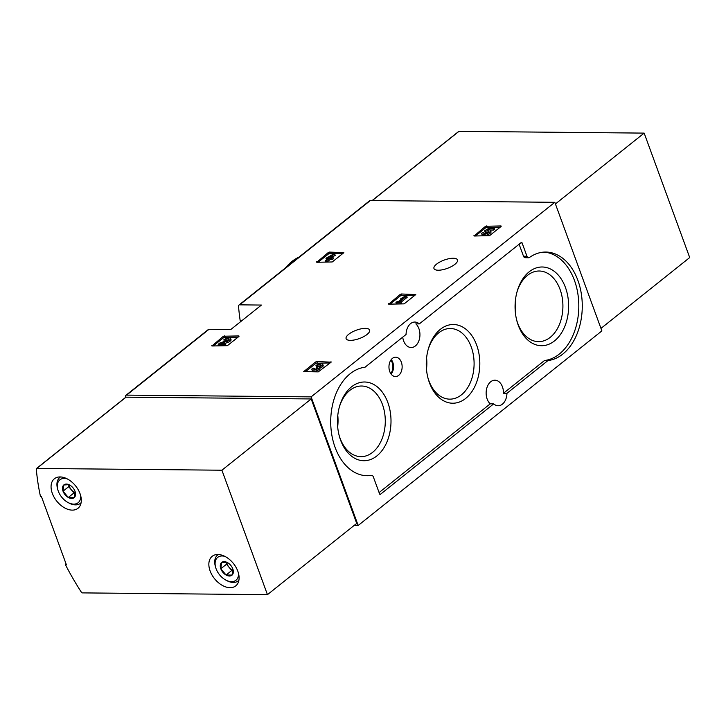 <?xml version="1.0" encoding="UTF-8"?>
<svg xmlns="http://www.w3.org/2000/svg" width="726" height="726" viewBox="0 0 726 726"><rect width="100%" height="100%" fill="white"/><g stroke="black" fill="none" stroke-linecap="round" stroke-linejoin="round"><path stroke-width="1.09" d="M223.417 336.238L238.872 335.929L238.999 336.392L227.383 345.667L211.928 345.975L223.417 336.238L223.871 337.481L238.037 337.163M305.347 371.757L316.001 363.254L315.547 362.011L316.808 361.566L331.129 362.156L331.002 361.702M315.547 362.011L303.731 371.612L318.251 371.875L331.129 362.156M354.161 525.433L358.172 525.47L311.109 396.877L126.596 395.116A2.36 1.516 -128.6 0 0 125.879 395.343L208.344 329.504A2.36 1.516 51.4 0 1 209.061 329.277L230.823 329.486L261.433 305.056L239.662 304.847A2.36 1.516 -128.6 0 0 238.945 305.074A2.36 1.516 -128.6 0 0 238.536 306.227A219.715 140.862 -128.6 0 0 240.206 320.765L241.731 320.783M311.109 396.877L554.827 202.309L370.305 200.548A2.36 1.516 -128.6 0 0 369.588 200.775L238.945 305.074M365.387 328.37A12.524 4.447 -20.1 0 0 352.119 332.072A12.524 4.447 -20.1 0 0 346.12 338.67A12.524 4.447 -20.1 0 0 359.406 338.543A12.524 4.447 -20.1 0 0 369.634 330.067A12.524 4.447 -20.1 0 0 365.387 328.37M453.242 258.238A12.524 4.447 -20.1 0 0 439.974 261.941A12.524 4.447 -20.1 0 0 433.966 268.529A12.524 4.447 -20.1 0 0 447.261 268.402A12.524 4.447 -20.1 0 0 457.489 259.926A12.524 4.447 -20.1 0 0 453.242 258.238M485.576 226.258L501.031 225.949L501.158 226.412L489.542 235.687L474.087 235.995L485.576 226.258L486.03 227.51L500.196 227.184M400.189 294.429L401.451 293.985L415.78 294.575L404.155 303.858L388.7 304.167L400.189 294.429L400.652 295.673L414.809 295.355M328.27 252.53L329.531 252.085L343.852 252.675L332.236 261.959L316.781 262.267L328.27 252.53L328.724 253.773L342.89 253.456M125.879 395.343A2.36 1.516 -128.6 0 0 125.471 396.496A219.715 140.862 -128.6 0 0 125.544 397.421M358.172 525.47L601.881 330.902L554.827 202.309M365.16 367.129L406.052 334.486A12.759 8.676 90.5 0 1 410.626 323.596A12.759 8.676 90.5 0 1 414.845 322.045A12.759 8.676 90.5 0 1 419.301 323.905L521.214 242.548A0.944 0.644 -89.5 0 1 522.085 242.92L526.967 256.26A2.831 1.933 -89.5 0 0 528.637 257.739A2.831 1.933 -89.5 0 0 529.49 257.458A54.341 36.972 -89.5 0 1 545.825 252.049A54.341 36.972 -89.5 0 1 582.261 304.312A54.341 36.972 -89.5 0 1 548.094 360.541A0.944 0.644 -89.5 0 0 547.84 360.65L506.948 393.292A12.759 8.676 90.5 0 1 498.145 405.743A12.759 8.676 90.5 0 1 493.689 403.874L380.442 494.288A0.944 0.644 -89.5 0 1 379.58 493.907L373.336 476.864A2.831 1.933 -89.5 0 0 371.667 475.394A2.831 1.933 -89.5 0 0 371.44 475.412A54.341 36.972 -89.5 0 1 367.165 475.73A54.341 36.972 -89.5 0 1 330.729 423.467A54.341 36.972 -89.5 0 1 364.906 367.247A0.944 0.644 -89.5 0 0 365.16 367.129M419.301 323.905L415.844 323.878A12.759 8.676 -89.5 0 1 419.592 338.252A12.759 8.676 -89.5 0 1 411.143 347.518A12.759 8.676 -89.5 0 1 402.721 337.145M493.689 403.874L490.232 403.847A12.759 8.676 -89.5 0 1 490.712 381.758A12.759 8.676 -89.5 0 1 494.932 380.197A12.759 8.676 -89.5 0 1 503.481 393.265L506.948 393.292M528.637 257.739L525.179 257.703A2.831 1.933 -89.5 0 1 523.5 256.224L526.967 256.26M519.108 244.226L523.5 256.224M368.427 475.376A2.831 1.933 -89.5 0 0 368.2 475.358A2.831 1.933 -89.5 0 0 367.982 475.376A54.341 36.972 -89.5 0 1 365.432 475.657M490.232 403.847L379.09 492.573M544.101 252.094A54.341 36.972 -89.5 0 1 578.813 305.555A54.341 36.972 -89.5 0 1 544.627 360.504A0.944 0.644 -89.5 0 0 544.373 360.622L503.481 393.265M392.439 358.372A9.683 6.588 90.5 0 0 389.118 369.08A9.683 6.588 90.5 0 0 395.243 376.549A9.683 6.588 90.5 0 0 402.14 366.939A9.683 6.588 90.5 0 0 395.425 357.192A9.683 6.588 90.5 0 0 392.439 358.372M529.2 271.796A39.367 26.78 90.5 0 0 517.13 291.48A39.367 26.78 90.5 0 0 516.848 320.756A39.367 26.78 90.5 0 0 552.486 342.363A39.367 26.78 90.5 0 0 565.962 288.957A39.367 26.78 90.5 0 0 529.2 271.796M351.575 386.804A39.367 26.78 90.5 0 0 339.505 406.487A39.367 26.78 90.5 0 0 339.224 435.763A39.367 26.78 90.5 0 0 374.861 457.371A39.367 26.78 90.5 0 0 388.337 403.965A39.367 26.78 90.5 0 0 351.575 386.804M440.392 329.305A39.367 26.78 90.5 0 0 428.313 348.988A39.367 26.78 90.5 0 0 428.031 378.255A39.367 26.78 90.5 0 0 463.678 399.863A39.367 26.78 90.5 0 0 477.145 346.465A39.367 26.78 90.5 0 0 440.392 329.305M426.48 369.307A35.32 24.031 90.5 0 0 426.589 357.9M427.841 377.484A35.32 24.031 90.5 0 0 449.73 399.146A35.32 24.031 90.5 0 0 474.096 364.062A35.32 24.031 90.5 0 0 450.41 328.515A35.32 24.031 90.5 0 0 438.722 332.826A35.32 24.031 90.5 0 0 428.104 349.76M337.672 426.806A35.32 24.031 90.5 0 0 337.781 415.408M339.024 434.983A35.32 24.031 90.5 0 0 360.922 456.654A35.32 24.031 90.5 0 0 385.288 421.561A35.32 24.031 90.5 0 0 361.593 386.014A35.32 24.031 90.5 0 0 349.914 390.325A35.32 24.031 90.5 0 0 339.287 407.259M515.297 311.808A35.32 24.031 90.5 0 0 515.406 300.401M516.649 319.975A35.32 24.031 90.5 0 0 538.547 341.647A35.32 24.031 90.5 0 0 562.913 306.553A35.32 24.031 90.5 0 0 539.218 271.007A35.32 24.031 90.5 0 0 527.539 275.317A35.32 24.031 90.5 0 0 516.912 292.251M485.857 231.195L485.93 232.438L485.013 232.111L484.56 230.868L485.857 231.195A2.695 0.953 159.9 0 1 488.662 231.186A2.695 0.953 159.9 0 1 486.465 233.01A2.695 0.953 159.9 0 1 483.607 233.037A2.695 0.953 159.9 0 1 483.725 232.547L481.783 233.1A4.71 1.67 159.9 0 0 481.71 233.727A4.71 1.67 159.9 0 0 486.71 233.681A4.71 1.67 159.9 0 0 490.558 230.496A4.71 1.67 159.9 0 0 487.391 230.024L489.36 228.817L493.217 228.853L494.342 227.946L489.415 227.9L484.56 230.868M485.93 232.438L485.476 231.195M484.015 233.336L483.725 232.547M486.311 232.438A2.695 0.953 159.9 0 1 488.19 232.066M490.558 230.496L491.021 231.739A4.71 1.67 159.9 0 1 487.164 234.925A4.71 1.67 159.9 0 1 482.164 234.979L481.71 233.727M489.778 229.942L489.36 228.817M494.342 227.946L494.805 229.189L493.671 230.097L490.123 230.06M493.671 230.097L493.217 228.853M475.385 236.014L486.03 227.51M316.001 363.254L330.158 362.927M317.099 366.821L316.427 366.821L315.973 365.568L317.353 365.586A2.151 0.762 159.9 0 1 319.494 364.652A2.151 0.762 159.9 0 1 320.956 364.86A2.151 0.762 159.9 0 1 320.946 365.096A1.888 0.672 159.9 0 1 318.052 366.439L316.917 367.347A1.888 0.672 159.9 0 1 317.561 367.601A1.888 0.672 159.9 0 1 316.418 368.708A2.151 0.762 159.9 0 1 313.677 368.917A2.151 0.762 159.9 0 1 314.122 368.164L312.743 368.155A4.038 1.434 159.9 0 0 311.908 369.57A4.038 1.434 159.9 0 0 316.028 369.588A4.038 1.434 159.9 0 0 319.522 366.911L319.975 368.155A4.038 1.434 159.9 0 1 316.482 370.832A4.038 1.434 159.9 0 1 312.361 370.814L311.908 369.57M317.661 366.439L317.353 365.586M318.469 366.412A2.151 0.762 159.9 0 1 320.075 365.868M316.863 368.472L316.454 367.338M314.503 369.207L314.122 368.164M315.973 365.568A4.038 1.434 159.9 0 1 319.985 363.817A4.038 1.434 159.9 0 1 322.725 364.216L323.179 365.459A4.038 1.434 159.9 0 1 319.975 368.155M322.725 364.216A4.038 1.434 159.9 0 1 319.522 366.911M405.308 296.081L400.797 298.649L403.692 297.37L398.365 301.626L397.077 301.617L395.951 302.515L399.899 302.551L401.024 301.653L399.745 301.635L406.696 296.09L405.308 296.081M401.088 299.448L400.797 298.649M401.024 301.653L401.487 302.896L400.353 303.795L396.405 303.758L395.951 302.515M400.353 303.795L399.899 302.551M406.696 296.09L407.15 297.342L401.188 302.098M389.998 304.176L400.652 295.673M225.586 341.057L224.298 341.048L223.844 339.804L225.223 339.813A2.151 0.762 159.9 0 1 227.365 338.879A2.151 0.762 159.9 0 1 228.826 339.087A2.151 0.762 159.9 0 1 226.957 340.594L219.751 343.071L218.19 344.315L224.107 344.378L225.241 343.471L220.768 343.425L227.093 341.256A4.038 1.434 159.9 0 0 230.596 338.443A4.038 1.434 159.9 0 0 227.855 338.044A4.038 1.434 159.9 0 0 223.844 339.804M225.668 341.029L225.223 339.813M225.759 341.002A2.151 0.762 159.9 0 1 228.046 340.086M225.241 343.471L225.695 344.714L224.57 345.621L218.644 345.558L218.19 344.315M224.57 345.621L224.107 344.378M230.596 338.443L231.049 339.686A4.038 1.434 159.9 0 1 227.547 342.5L224.733 343.471M213.226 345.984L223.871 337.481M333.388 254.182L325.947 258.284L328.216 258.311L325.312 260.625L326.691 260.643L329.604 258.32L331.873 258.347L332.998 257.44L330.729 257.421L331.945 256.45L328.461 257.394L334.768 254.191L333.388 254.182M326.682 259.536L325.947 258.284M332.998 257.44L333.461 258.683L332.326 259.59L330.058 259.563L327.154 261.886L325.765 261.877L325.312 260.625M327.154 261.886L326.691 260.643M330.058 259.563L329.604 258.32M332.326 259.59L331.873 258.347M332.299 257.431L331.945 256.45M334.768 254.191L335.23 255.443L332.145 257.004M318.079 262.277L328.724 253.773M600.965 328.397L689.7 257.558L644.162 133.112L458.995 131.342A0.944 0.608 -128.6 0 0 458.56 131.687M555.426 203.952L644.162 133.112M40.447 496.384A219.715 140.862 51.4 0 1 36.3 469.005A0.944 0.608 51.4 0 1 36.754 468.442L221.911 470.212L267.449 594.658L82.292 592.888A0.944 0.608 51.4 0 1 81.43 592.316A219.715 140.862 51.4 0 1 65.494 564.828L66.402 564.837L41.355 496.393L40.447 496.384M66.193 564.265L65.494 564.828M230.051 587.688A18.903 12.115 51.4 0 1 211.965 574.919A18.903 12.115 51.4 0 1 212.183 556.325A18.903 12.115 51.4 0 1 233.445 563.53A18.903 12.115 51.4 0 1 235.769 585.864A18.903 12.115 51.4 0 1 230.051 587.688M72.255 510.124A18.903 12.115 51.4 0 1 54.178 497.355A18.903 12.115 51.4 0 1 54.396 478.761A18.903 12.115 51.4 0 1 75.658 485.966A18.903 12.115 51.4 0 1 77.981 508.3A18.903 12.115 51.4 0 1 72.255 510.124M125.58 397.53A0.944 0.608 51.4 0 1 126.015 397.176L311.182 398.946L221.911 470.212M311.182 398.946L356.72 523.392L267.449 594.658M232.81 568.894A8.186 5.245 51.4 0 1 233.037 569.611A8.186 5.245 51.4 0 1 232.084 575.083A8.186 5.245 51.4 0 1 226.085 575.028A8.186 5.245 51.4 0 1 220.813 568.776A8.186 5.245 51.4 0 1 221.53 562.577A8.186 5.245 51.4 0 1 227.429 562.577A8.186 5.245 51.4 0 1 227.528 562.641A8.186 5.245 51.4 0 1 232.81 568.894L232.084 575.083L226.085 575.028L220.813 568.776L221.53 562.577L226.376 562.205M238.509 573.44A14.647 9.393 51.4 0 1 225.704 580.02A14.647 9.393 51.4 0 1 215.658 567.433A14.647 9.393 51.4 0 1 224.906 556.397M238.89 580.283A16.535 10.6 51.4 0 1 238.264 580.854A16.535 10.6 51.4 0 1 226.694 580.555L225.704 580.02M215.658 567.433L215.35 566.353A16.535 10.6 51.4 0 1 217.628 555A16.535 10.6 51.4 0 1 218.326 554.51M233.128 570.237A7.088 4.547 51.4 0 1 229.117 567.378L231.757 570.5L233.146 570.518M226.703 562.296L226.476 564.247L229.117 567.378A7.088 4.547 51.4 0 1 227.283 564.256A7.088 4.547 51.4 0 1 226.83 562.332M226.476 564.247L220.813 568.776M231.757 570.5L226.085 575.028M75.023 491.32A8.186 5.245 51.4 0 1 75.25 492.047A8.186 5.245 51.4 0 1 74.297 497.519A8.186 5.245 51.4 0 1 68.298 497.455A8.186 5.245 51.4 0 1 63.026 491.212A8.186 5.245 51.4 0 1 63.743 485.013A8.186 5.245 51.4 0 1 69.642 485.013A8.186 5.245 51.4 0 1 69.741 485.068A8.186 5.245 51.4 0 1 75.023 491.32L74.297 497.519L68.298 497.455L63.026 491.212L63.743 485.013L68.589 484.641M80.722 495.867A14.647 9.393 51.4 0 1 67.917 502.456A14.647 9.393 51.4 0 1 57.871 489.868A14.647 9.393 51.4 0 1 67.119 478.833M81.103 502.71A16.535 10.6 51.4 0 1 80.477 503.281A16.535 10.6 51.4 0 1 68.906 502.991L67.917 502.456M57.871 489.868L57.563 488.779A16.535 10.6 51.4 0 1 59.841 477.436A16.535 10.6 51.4 0 1 60.539 476.946M75.341 492.673A7.088 4.547 51.4 0 1 71.329 489.805L73.97 492.936L75.359 492.945M68.916 484.723L68.689 486.683L71.329 489.805A7.088 4.547 51.4 0 1 69.496 486.692A7.088 4.547 51.4 0 1 69.043 484.768M68.689 486.683L63.026 491.212M73.97 492.936L68.298 497.455M126.596 395.116L209.061 329.277M239.662 304.847L370.305 200.548M299.058 257.086A54.341 36.972 90.5 0 0 292.006 261.405A54.341 36.972 90.5 0 0 285.699 267.749M520.76 242.911L522.085 242.92M367.982 475.376L371.44 475.412M379.825 494.279L380.442 494.288M544.373 360.622L547.84 360.65M544.627 360.504L548.094 360.541M390.724 373.527A8.821 5.999 90.5 0 0 390.851 360.123M391.105 374.081A9.293 6.316 90.5 0 0 391.25 359.579M487.291 227.056L486.837 225.813M474.123 235.995L473.96 235.542M317.262 362.809L316.808 361.566M304.094 371.739L303.922 371.285M317.235 368.209L316.917 367.347M401.905 295.228L401.451 293.985M388.746 304.167L388.573 303.704M225.133 337.036L224.679 335.793M211.965 345.975L211.801 345.512M227.547 342.5L227.093 341.256M329.985 253.329L329.531 252.085M316.817 262.267L316.654 261.805M372.293 200.567L458.995 131.342M126.015 397.176L36.754 468.442M284.937 268.357L291.652 261.523L299.221 256.959M368.2 475.358L371.667 475.394M372.12 200.567L458.714 131.433M125.734 397.267L36.463 468.533M238.264 580.854L238.881 580.355M217.628 555L218.245 554.51M80.477 503.281L81.094 502.791M59.841 477.436L60.458 476.946"/></g></svg>
